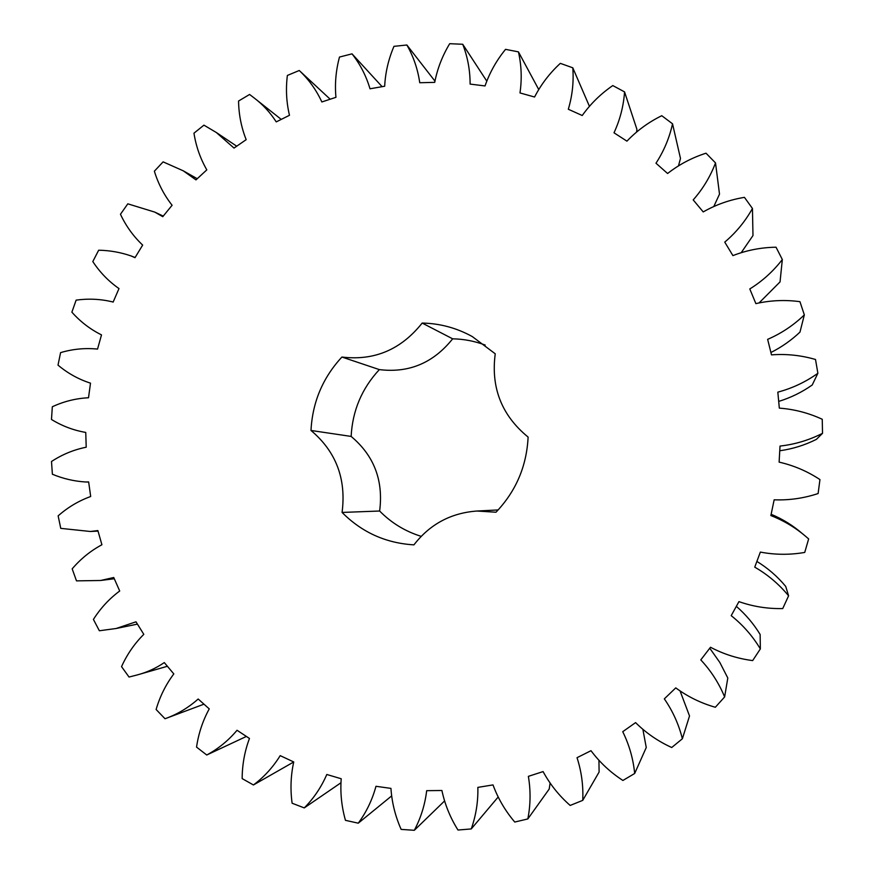 <?xml version="1.0" encoding="UTF-8"?>
<svg xmlns="http://www.w3.org/2000/svg" width="874" height="874" viewBox="0 0 874 874"><rect width="100%" height="100%" fill="white"/><g stroke="black" fill="none" stroke-linecap="round" stroke-linejoin="round"><path stroke-width="1.31" d="M76.486 580.871L72.181 568.843C80.692 558.857 90.601 550.828 101.908 544.753L97.877 530.573L90.393 531.49L60.754 528.366L58.143 515.868C67.877 507.281 78.726 500.824 90.688 496.508L88.645 481.924L85.466 481.978C74.006 481.246 62.983 478.657 52.385 474.232L51.5 461.494C62.262 454.458 73.831 449.695 86.209 447.204L85.75 432.433C73.525 430.325 62.109 426.009 51.479 419.476L52.331 406.749C63.9 401.385 75.962 398.38 88.514 397.757L90.503 383.162C78.562 379.305 67.724 373.296 58.012 365.124L60.59 352.626C72.739 349.021 85.062 347.841 97.538 349.087L101.504 334.895C90.23 329.29 80.353 321.719 71.876 312.16L76.125 300.132C88.241 298.449 100.226 298.995 112.08 301.759L113.128 302.098L118.995 288.573C108.616 281.341 99.887 272.327 92.808 261.566L98.664 250.215C109.742 250.412 120.525 252.313 131.024 255.918L135 257.677L142.659 245.091C133.394 236.33 125.987 226.06 120.459 214.272L127.812 203.828L154.785 212.109L162.772 216.676L172.102 205.259C164.137 195.142 158.227 183.791 154.37 171.195L163.11 161.865L183.256 170.812L195.973 179.891L206.81 169.873C200.321 158.587 196.038 146.362 193.962 133.187L203.926 125.146L216.304 132.487L234.013 148.067L246.173 139.665C241.311 127.407 238.777 114.538 238.558 101.034L249.582 94.468L253.777 97.659C262.659 104.323 270.142 112.407 276.239 121.89L289.48 115.292C286.388 102.302 285.678 89.017 287.371 75.448L299.247 70.499C308.741 79.436 316.279 89.924 321.851 101.963L335.944 97.32C334.709 83.838 335.889 70.412 339.494 57.05L352.014 53.849C360.186 64.239 366.184 75.885 369.997 88.787L384.68 86.231C385.368 72.52 388.46 59.224 393.966 46.344L406.869 45C413.511 56.646 417.805 69.232 419.749 82.735L434.717 82.364C437.371 68.718 442.364 55.827 449.695 43.7L462.728 44.268C467.656 56.963 470.114 70.237 470.103 84.09L485.037 85.936C489.648 72.64 496.487 60.437 505.543 49.348L518.435 51.872C521.494 65.353 522.007 79.042 519.986 92.939L534.571 97.014C541.104 84.363 549.68 73.143 560.321 63.354L572.787 67.801C573.857 81.806 572.372 95.616 568.319 109.25L582.237 115.51C590.584 103.798 600.766 93.824 612.794 85.576L624.56 91.901C623.555 106.115 620.037 119.749 614.007 132.804L626.931 141.151C636.96 130.663 648.563 122.185 661.76 115.707L672.532 123.802C669.429 137.906 663.912 151.038 655.981 163.22L667.594 173.5C679.12 164.498 691.924 157.724 706.006 153.201L715.522 162.925C710.333 176.581 702.893 188.915 693.202 199.906L703.22 211.923C716.014 204.636 729.757 199.775 744.44 197.349L752.448 208.482C745.249 221.373 736.017 232.593 724.754 242.12L732.915 255.612C746.702 250.248 761.079 247.44 776.036 247.211L782.328 259.523C773.239 271.322 762.39 281.133 749.794 288.955L755.879 303.628C770.376 300.328 785.06 299.673 799.95 301.672L804.342 314.891C793.559 325.292 781.323 333.442 767.645 339.352L771.491 354.866C786.36 353.741 801.032 355.281 815.508 359.487L817.878 373.285C805.61 382.025 792.259 388.307 777.827 392.142L779.324 408.125C794.226 409.229 808.537 412.943 822.248 419.269L822.521 433.329C809.062 440.168 794.892 444.407 780.023 446.068L779.116 462.127C793.712 465.438 807.325 471.25 819.954 479.575L818.119 493.537C803.763 498.3 789.113 500.387 774.156 499.808L770.868 515.573C784.349 520.817 796.553 528.267 807.5 537.936L808.647 538.908L804.736 552.434C789.845 555.001 775.041 554.892 760.347 552.084L754.754 567.16C767.722 574.622 778.996 584.171 788.599 595.817L782.733 608.566C767.634 608.894 753.038 606.578 738.945 601.629L731.199 615.657C742.889 624.932 752.601 636.021 760.347 648.912L752.667 660.591C737.732 658.657 723.683 654.211 710.507 647.252L700.795 659.892C710.955 670.762 718.898 683.107 724.633 696.928L715.336 707.263C700.904 703.144 687.718 696.676 675.755 687.882L664.327 698.861C672.751 711.054 678.77 724.349 682.375 738.759L671.713 747.51C658.111 741.327 646.072 733.024 635.584 722.612L622.736 731.691C629.247 744.899 633.224 758.829 634.677 773.479L622.911 780.46C610.445 772.387 599.804 762.467 590.999 750.7L577.037 757.682C581.527 771.589 583.428 785.824 582.74 800.365L570.165 805.446C559.076 795.701 550.052 784.415 543.082 771.589L528.366 776.352C530.78 790.631 530.594 804.834 527.83 818.938L514.753 822.041C505.259 810.864 498.005 798.486 493.002 784.907L477.859 787.387C478.187 801.709 475.991 815.562 471.25 828.934L457.976 830.027C450.252 817.703 444.888 804.528 441.905 790.5L426.687 790.675C424.972 804.736 420.853 817.944 414.32 830.3L401.133 829.393C395.288 816.207 391.891 802.551 390.94 788.392L375.973 786.294C372.313 799.786 366.414 812.088 358.264 823.177L345.459 820.336C341.57 806.593 340.161 792.74 341.21 778.756L326.8 774.484C321.326 787.135 313.81 798.279 304.272 807.904L292.113 803.228C290.212 789.233 290.758 775.478 293.73 761.953L280.193 755.639C273.049 767.197 264.134 776.975 253.438 784.972L242.153 778.592C242.229 764.63 244.665 751.258 249.461 738.454L237.04 730.271C228.431 740.529 218.325 748.778 206.734 755.005L196.541 747.095C198.54 733.439 202.768 720.711 209.247 708.88L198.18 699.014C188.303 707.787 177.258 714.375 165.022 718.745L156.107 709.491C159.931 696.414 165.831 684.561 173.817 673.92L164.301 662.59C155.845 668.315 146.745 672.456 137.01 675.001L129.035 677.033L121.541 666.633C127.08 654.375 134.498 643.614 143.806 634.349L135.994 621.807L116.122 628.504L99.363 630.755L93.42 619.426C100.521 608.206 109.283 598.734 119.705 590.999L113.74 577.506L100.597 580.489L76.486 580.871M342.073 512.437C346.41 478.897 336.053 451.574 310.991 430.467C312.466 402.204 322.768 377.732 341.909 357.04C374.269 360.962 401.024 349.633 422.175 323.063C439.928 323.424 456.643 327.936 472.321 336.588L495.241 353.795C490.762 387.706 501.72 415.478 528.115 437.087C526.661 466.235 515.955 491.275 495.984 512.219L476.942 511.028C450.897 512.951 429.888 524.225 413.926 544.863C385.827 543.158 361.88 532.353 342.073 512.437L379.633 511.017C383.577 480.514 374.072 455.638 351.14 436.421C352.462 410.682 361.869 388.417 379.349 369.604C408.945 373.22 433.384 362.95 452.656 338.817C463.832 339.046 474.68 341.122 485.19 345.055M624.56 91.901L636.906 129.308L636.633 131.876M672.532 123.802L680.485 158.467L678.519 165.71M715.522 162.925L719.51 194.126L713.883 206.34M752.448 208.482L752.984 235.565L741.349 252.477M782.328 259.523L780.045 281.898L759.255 302.743M804.342 314.891L799.972 332.109C791.265 340.336 781.585 347.131 770.912 352.506M817.878 373.285L812.208 385.008C801.884 392.262 790.708 397.725 778.69 401.417M822.521 433.329L816.403 439.36C804.779 445.194 792.565 448.985 779.761 450.755M771.141 514.273C782.733 519.101 793.297 525.678 802.802 534.014M756.884 561.425C767.831 568.144 777.434 576.469 785.704 586.399L788.599 595.817M736.345 606.348C745.719 614.477 753.65 623.85 760.14 634.48L760.347 648.912M709.764 648.224L719.837 662.47L727.802 677.995L724.633 696.928M680.169 691.214L689.52 715.959L682.375 738.759M642.925 729.582L646.257 747.521L634.677 773.479M598.941 760.489L599.105 772.037L582.74 800.365M550.085 783.191L549.2 789.047L527.83 818.938M498.104 797.088L471.25 828.934M421.17 536.341C405.208 531.381 391.355 522.936 379.633 511.017M165.022 718.745L203.97 704.171M206.734 755.005L246.392 736.432M253.438 784.972L293.73 761.964M304.272 807.904L340.805 782.864M358.264 823.177L391.508 796.039M414.32 830.3L444.473 801.043M299.247 70.499L330.175 99.221M352.014 53.849L382.113 86.679M406.869 45L434.891 81.031M462.728 44.268L486.687 80.965M518.435 51.872L538.657 89.377M572.787 67.801L589.382 106.191M422.175 323.063L452.656 338.817M310.991 430.467L351.14 436.421M341.909 357.04L379.349 369.604M114.286 578.752L100.597 580.489M98.019 531.086L90.393 531.49M137.436 624.123L116.122 628.504M88.667 482.055L85.466 481.978M167.393 666.272L137.01 675.001M113.139 302.076L112.08 301.759M135.109 257.491L131.024 255.918M163.241 216.097L154.785 212.109M197.229 178.722L183.256 170.812M236.712 146.198L216.304 132.487M281.253 119.399L253.777 97.659M498.147 509.946L476.942 511.028"/></g></svg>

